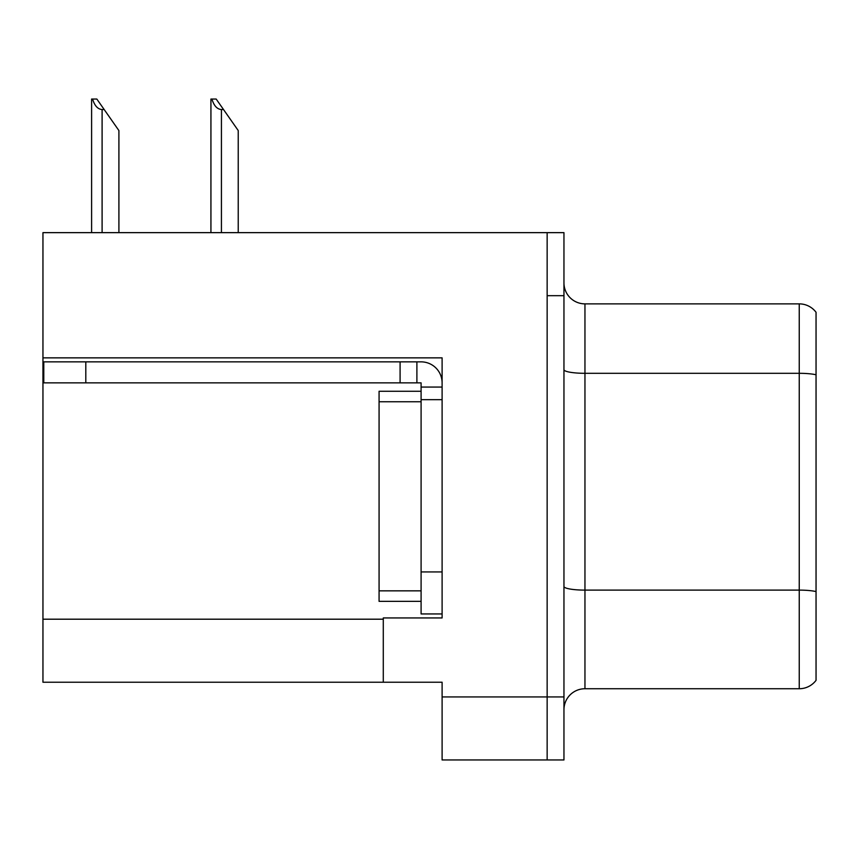 <?xml version="1.0" encoding="UTF-8"?>
<svg xmlns="http://www.w3.org/2000/svg" width="859" height="859" viewBox="0 0 859 859"><rect width="100%" height="100%" fill="white"/><g stroke="black" fill="none" stroke-linecap="round" stroke-linejoin="round"><path stroke-width="1.29" d="M442.106 399.671L442.106 571.933L421.093 571.933L421.093 613.949L442.106 613.949L442.106 571.933L442.106 617.943L383.286 617.943L383.286 682.229L42.95 682.229L42.95 357.859L442.106 357.859L442.106 399.671L421.093 399.671L421.093 382.867L400.09 382.867L400.09 361.854L421.093 361.854A21.013 21.013 0 0 1 442.106 382.878M383.286 682.229L442.106 682.229L442.106 759.957L547.151 759.957L547.151 696.939L547.151 759.957L563.955 759.957L563.955 696.939L547.151 696.939L547.151 232.649L42.95 232.649L42.95 357.859M816.05 312.279A21.013 21.013 0 0 0 799.246 303.871A21.013 21.013 0 0 1 816.05 312.279L816.05 680.339A21.013 21.013 0 0 1 799.246 688.735L584.958 688.735A21.013 21.013 0 0 0 563.955 709.749M547.151 232.649L563.955 232.649L563.955 295.679L547.151 295.679L547.151 696.939L442.106 696.939M816.05 376.231L816.05 680.339M563.955 295.679L563.955 696.939M816.05 374.771A21.013 3.651 180 0 0 799.246 373.311L799.246 303.871L584.958 303.871A21.013 21.013 0 0 1 563.955 282.858A21.013 21.013 0 0 0 584.958 303.871L584.958 688.735M211.905 99.043L216.167 99.043L223.523 109.544L221.429 109.544C217.091 109.211 213.912 105.711 211.905 99.043L210.927 99.043L210.927 232.649M238.233 232.649L238.233 130.557L223.523 109.544M92.579 99.043L96.842 99.043L104.197 109.544L102.103 109.544C97.765 109.211 94.587 105.711 92.579 99.043L91.602 99.043L91.602 232.649M118.907 232.649L118.907 130.557L104.197 109.544M85.803 382.867L85.803 361.854L43.788 361.854L43.788 382.867L400.09 382.867M85.803 361.854L400.09 361.854M421.093 613.949L442.106 613.949M416.894 382.867L416.894 361.854M442.106 387.065L421.093 387.065M421.093 571.933L421.093 391.264L379.077 391.264L379.077 401.765L421.093 401.765M421.093 601.343L379.077 601.343L379.077 401.765M42.95 619.199L383.286 619.199M816.05 591.572A21.013 3.651 180 0 0 799.246 590.112L799.246 373.311L584.958 373.311A21.013 3.651 0 0 1 563.955 369.66M799.246 688.735L799.246 590.112L584.958 590.112A21.013 3.651 0 0 1 563.955 586.472M221.429 232.649L221.429 109.544M102.103 232.649L102.103 109.544M379.077 590.842L421.093 590.842"/></g></svg>
